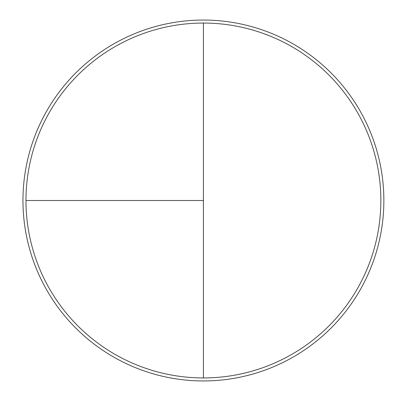 <?xml version="1.0" encoding="UTF-8"?>
<svg xmlns="http://www.w3.org/2000/svg" width="401" height="401" viewBox="0 0 401 401"><rect width="100%" height="100%" fill="white"/><g stroke="black" fill="none" stroke-linecap="round" stroke-linejoin="round"><path stroke-width="0.6" d="M203.412 20.05A180.45 180.45 0 0 0 22.962 200.5A180.45 180.45 0 0 0 203.412 380.95A180.45 180.45 0 0 0 383.862 200.5A180.45 180.45 0 0 0 203.412 20.05M25.97 200.5L203.412 200.5L203.412 23.057A177.442 177.442 0 0 0 25.97 200.5A177.442 177.442 0 0 0 203.412 377.942A177.442 177.442 0 0 0 380.855 200.5A177.442 177.442 0 0 0 203.412 23.057L203.412 377.942"/></g></svg>
